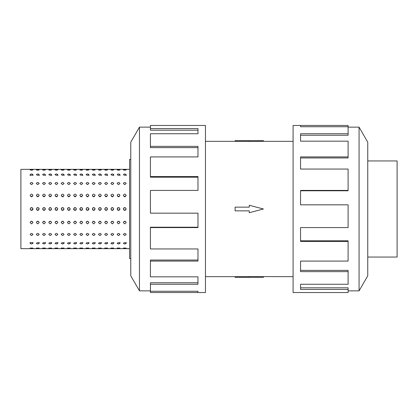 <?xml version="1.0" encoding="UTF-8"?>
<svg xmlns="http://www.w3.org/2000/svg" width="418" height="418" viewBox="0 0 418 418"><rect width="100%" height="100%" fill="white"/><g stroke="black" fill="none" stroke-linecap="round" stroke-linejoin="round"><path stroke-width="0.63" d="M205.447 141.336L235.115 141.336M235.115 276.664L205.447 276.664M293.081 276.664L249.264 276.559L249.264 277.338L235.115 277.338L235.115 276.638L249.264 276.638M249.264 141.362L235.115 141.362L235.115 140.662L263.418 140.662L263.418 141.336L293.081 141.336M263.418 141.336L249.264 141.441L249.264 140.662M367.751 160.946L397.1 160.946L397.1 257.054L367.751 257.054M348.1 290.86L359.072 290.86L367.751 275.828L367.751 142.172L359.072 127.14L348.1 127.14M300.547 126.738L300.547 125.468L348.1 125.468L348.1 126.738L300.547 126.738L300.547 125.468L293.081 125.468L293.081 292.532L348.1 292.532L348.1 289.413L300.547 289.413L300.547 284.261L300.547 287.803L348.1 287.803L348.1 289.413M130.777 258.554L129.575 258.554L129.575 159.446L130.777 159.446M126.184 175.623L126.184 174.651L124.768 175.382L123.352 174.651C124.298 173.763 125.238 173.763 126.184 174.651M123.352 248.062L126.184 248.062L123.352 248.062M119.971 175.623L119.971 174.651L118.55 175.382L117.134 174.651C118.08 173.763 119.025 173.763 119.971 174.651M117.134 248.062L119.971 248.062L117.134 248.062M113.753 175.623L113.753 174.651L112.337 175.382L110.922 174.651C111.867 173.763 112.808 173.763 113.753 174.651M110.922 248.062L113.753 248.062L110.922 248.062M107.541 175.623L107.541 174.651L106.12 175.382L104.704 174.651C105.649 173.763 106.595 173.763 107.541 174.651M104.704 248.062L107.541 248.062L104.704 248.062M101.323 175.623L101.323 174.651L99.907 175.382L98.491 174.651C99.437 173.763 100.377 173.763 101.323 174.651M98.491 248.062L101.323 248.062L98.491 248.062M95.111 175.623L95.111 174.651L93.695 175.382L92.273 174.651C93.219 173.763 94.165 173.763 95.111 174.651M92.273 248.062L95.111 248.062L92.273 248.062M88.893 175.623L88.893 174.651L87.477 175.382L86.061 174.651C87.007 173.763 87.947 173.763 88.893 174.651M86.061 248.062L88.893 248.062L86.061 248.062M82.68 175.623L82.68 174.651L81.264 175.382L79.843 174.651C80.789 173.763 81.735 173.763 82.68 174.651M79.843 248.062L82.68 248.062L79.843 248.062M76.463 175.623L76.463 174.651L75.047 175.382L73.631 174.651C74.576 173.763 75.517 173.763 76.463 174.651M73.631 248.062L76.463 248.062L73.631 248.062M70.25 175.623L70.25 174.651L68.834 175.382L67.418 174.651C68.359 173.763 69.304 173.763 70.25 174.651M67.418 248.062L70.25 248.062L67.418 248.062M64.032 175.623L64.032 174.651L62.616 175.382L61.2 174.651C62.146 173.763 63.092 173.763 64.032 174.651M61.2 248.062L64.032 248.062L61.2 248.062M57.82 175.623L57.82 174.651L56.404 175.382L54.988 174.651C55.928 173.763 56.874 173.763 57.82 174.651M54.988 248.062L57.82 248.062L54.988 248.062M51.602 175.623L51.602 174.651L50.186 175.382L48.77 174.651C49.716 173.763 50.662 173.763 51.602 174.651M48.77 248.062L51.602 248.062L48.77 248.062M45.39 175.623L45.39 174.651L43.974 175.382L42.558 174.651C43.498 173.763 44.444 173.763 45.39 174.651M42.558 248.062L45.39 248.062L42.558 248.062M39.172 175.623L39.172 174.651L37.756 175.382L36.34 174.651C37.286 173.763 38.231 173.763 39.172 174.651M36.34 248.062L39.172 248.062L36.34 248.062M32.959 175.623L32.959 174.651L31.543 175.382L30.127 174.651L30.127 175.623M30.127 248.062L32.959 248.062L30.127 248.062M123.352 243.349C124.298 242.414 125.238 242.414 126.184 243.349L124.768 244.034L123.352 243.349M117.134 243.349C118.08 242.414 119.025 242.414 119.971 243.349L118.55 244.034L117.134 243.349M110.922 243.349C111.867 242.414 112.808 242.414 113.753 243.349L112.337 244.034L110.922 243.349M104.704 243.349C105.649 242.414 106.595 242.414 107.541 243.349L106.12 244.034L104.704 243.349M98.491 243.349C99.437 242.414 100.377 242.414 101.323 243.349L99.907 244.034L98.491 243.349M92.273 243.349C93.219 242.414 94.165 242.414 95.111 243.349L93.695 244.034L92.273 243.349M86.061 243.349C87.007 242.414 87.947 242.414 88.893 243.349L87.477 244.034L86.061 243.349M79.843 243.349C80.789 242.414 81.735 242.414 82.68 243.349L81.264 244.034L79.843 243.349M73.631 243.349C74.576 242.414 75.517 242.414 76.463 243.349L75.047 244.034L73.631 243.349M67.418 243.349C68.359 242.414 69.304 242.414 70.25 243.349L68.834 244.034L67.418 243.349M61.2 243.349C62.146 242.414 63.092 242.414 64.032 243.349L62.616 244.034L61.2 243.349M54.988 243.349C55.928 242.414 56.874 242.414 57.82 243.349L56.404 244.034L54.988 243.349M48.77 243.349C49.716 242.414 50.662 242.414 51.602 243.349L50.186 244.034L48.77 243.349M42.558 243.349C43.498 242.414 44.444 242.414 45.39 243.349L43.974 244.034L42.558 243.349M36.34 243.349C37.286 242.414 38.231 242.414 39.172 243.349L37.756 244.034L36.34 243.349M30.127 243.349C31.068 242.414 32.014 242.414 32.959 243.349L31.543 244.034L30.127 243.349L30.127 242.377M123.352 234.493C124.298 233.077 125.238 233.077 126.184 234.493L124.768 235.564L123.352 234.493M117.134 234.493C118.08 233.077 119.025 233.077 119.971 234.493L118.55 235.564L117.134 234.493M110.922 234.493C111.867 233.077 112.808 233.077 113.753 234.493L112.337 235.564L110.922 234.493M104.704 234.493C105.649 233.077 106.595 233.077 107.541 234.493L106.12 235.564L104.704 234.493M98.491 234.493C99.437 233.077 100.377 233.077 101.323 234.493L99.907 235.564L98.491 234.493M92.273 234.493C93.219 233.077 94.165 233.077 95.111 234.493L93.695 235.564L92.273 234.493M86.061 234.493C87.007 233.077 87.947 233.077 88.893 234.493L87.477 235.564L86.061 234.493M79.843 234.493C80.789 233.077 81.735 233.077 82.68 234.493L81.264 235.564L79.843 234.493M73.631 234.493C74.576 233.077 75.517 233.077 76.463 234.493L75.047 235.564L73.631 234.493M67.418 234.493C68.359 233.077 69.304 233.077 70.25 234.493L68.834 235.564L67.418 234.493M61.2 234.493C62.146 233.077 63.092 233.077 64.032 234.493L62.616 235.564L61.2 234.493M54.988 234.493C55.928 233.077 56.874 233.077 57.82 234.493L56.404 235.564L54.988 234.493M48.77 234.493C49.716 233.077 50.662 233.077 51.602 234.493L50.186 235.564L48.77 234.493M42.558 234.493C43.498 233.077 44.444 233.077 45.39 234.493L43.974 235.564L42.558 234.493M36.34 234.493C37.286 233.077 38.231 233.077 39.172 234.493L37.756 235.564L36.34 234.493M30.127 234.493C31.068 233.077 32.014 233.077 32.959 234.493L31.543 235.564L30.127 234.493M123.352 222.564C124.298 220.84 125.238 220.84 126.184 222.564L124.768 223.886L123.352 222.564M117.134 222.564C118.08 220.84 119.025 220.84 119.971 222.564L118.55 223.886L117.134 222.564M110.922 222.564C111.867 220.84 112.808 220.84 113.753 222.564L112.337 223.886L110.922 222.564M104.704 222.564C105.649 220.84 106.595 220.84 107.541 222.564L106.12 223.886L104.704 222.564M98.491 222.564C99.437 220.84 100.377 220.84 101.323 222.564L99.907 223.886L98.491 222.564M92.273 222.564C93.219 220.84 94.165 220.84 95.111 222.564L93.695 223.886L92.273 222.564M86.061 222.564C87.007 220.84 87.947 220.84 88.893 222.564L87.477 223.886L86.061 222.564M79.843 222.564C80.789 220.84 81.735 220.84 82.68 222.564L81.264 223.886L79.843 222.564M73.631 222.564C74.576 220.84 75.517 220.84 76.463 222.564L75.047 223.886L73.631 222.564M67.418 222.564C68.359 220.84 69.304 220.84 70.25 222.564L68.834 223.886L67.418 222.564M61.2 222.564C62.146 220.84 63.092 220.84 64.032 222.564L62.616 223.886L61.2 222.564M54.988 222.564C55.928 220.84 56.874 220.84 57.82 222.564L56.404 223.886L54.988 222.564M48.77 222.564C49.716 220.84 50.662 220.84 51.602 222.564L50.186 223.886L48.77 222.564M42.558 222.564C43.498 220.84 44.444 220.84 45.39 222.564L43.974 223.886L42.558 222.564M36.34 222.564C37.286 220.84 38.231 220.84 39.172 222.564L37.756 223.886L36.34 222.564M30.127 222.564C31.068 220.84 32.014 220.84 32.959 222.564L31.543 223.886L30.127 222.564M123.765 208.002L123.352 209C124.298 207.171 125.238 207.171 126.184 209L125.316 207.694M125.306 207.689L123.77 207.997M117.547 208.002L117.134 209C118.08 207.171 119.025 207.171 119.971 209L119.099 207.694M119.088 207.689L117.552 207.997M112.954 210.275L113.753 209L112.886 207.694L111.799 207.689L110.922 209C111.867 207.171 112.808 207.171 113.753 209L112.337 210.416L110.922 209L111.768 210.296M105.576 207.694L104.704 209C105.649 207.171 106.595 207.171 107.541 209L107.128 208.002M107.123 207.997L105.587 207.689M99.359 207.694L98.491 209C99.437 207.171 100.377 207.171 101.323 209L100.91 208.002M100.905 207.997L99.369 207.689M93.146 207.694L92.273 209C93.219 207.171 94.165 207.171 95.111 209L94.698 208.002L93.157 207.689M86.928 207.694L86.061 209C87.007 207.171 87.947 207.171 88.893 209L88.788 208.462M88.783 208.451L88.026 207.694L86.939 207.689M79.953 208.462L79.843 209C80.789 207.171 81.735 207.171 82.68 209L81.808 207.694L80.726 207.689L79.958 208.451M73.735 208.462L73.631 209C74.576 207.171 75.517 207.171 76.463 209L75.595 207.694M75.585 207.689L74.508 207.689L73.74 208.451M69.367 207.689L67.831 207.997L67.418 209C68.359 207.171 69.304 207.171 70.25 209L69.378 207.694M61.613 208.002L61.2 209C62.146 207.171 63.092 207.171 64.032 209L63.165 207.694M63.155 207.689L61.618 207.997M55.395 208.002L54.988 209C55.928 207.171 56.874 207.171 57.82 209L56.947 207.694L55.401 207.997M50.803 210.275L51.602 209L50.735 207.694L49.648 207.689L48.77 209C49.716 207.171 50.662 207.171 51.602 209L50.186 210.416L48.77 209L49.617 210.296M43.425 207.694L42.558 209C43.498 207.171 44.444 207.171 45.39 209L44.977 208.002M44.972 207.997L43.435 207.689M37.212 207.694L36.34 209C37.286 207.171 38.231 207.171 39.172 209L38.764 208.002L37.218 207.689M30.995 207.694L30.127 209C31.068 207.171 32.014 207.171 32.959 209L32.855 208.462M32.85 208.451L32.087 207.694L31.005 207.689M123.352 195.436C124.298 193.727 125.238 193.727 126.184 195.436L124.768 196.773L123.352 195.436M123.958 196.533L125.578 196.533M117.134 195.436C118.08 193.727 119.025 193.727 119.971 195.436L118.55 196.773L117.134 195.436M117.74 196.533L119.36 196.533M110.922 195.436C111.867 193.727 112.808 193.727 113.753 195.436L112.337 196.773L110.922 195.436M111.528 196.533L113.147 196.533M104.704 195.436C105.649 193.727 106.595 193.727 107.541 195.436L106.12 196.773L104.704 195.436M105.31 196.533L106.935 196.533M98.491 195.436C99.437 193.727 100.377 193.727 101.323 195.436L99.907 196.773L98.491 195.436M99.097 196.533L100.717 196.533M92.273 195.436C93.219 193.727 94.165 193.727 95.111 195.436L93.695 196.773L92.273 195.436M92.885 196.533L94.505 196.533M86.061 195.436C87.007 193.727 87.947 193.727 88.893 195.436L87.477 196.773L86.061 195.436M86.667 196.533L88.287 196.533M79.843 195.436C80.789 193.727 81.735 193.727 82.68 195.436L81.264 196.773L79.843 195.436M80.455 196.533L82.074 196.533M73.631 195.436C74.576 193.727 75.517 193.727 76.463 195.436L75.047 196.773L73.631 195.436M74.237 196.533L75.857 196.533M67.418 195.436C68.359 193.727 69.304 193.727 70.25 195.436L68.834 196.773L67.418 195.436M68.024 196.533L69.644 196.533M61.2 195.436C62.146 193.727 63.092 193.727 64.032 195.436L62.616 196.773L61.2 195.436M61.807 196.533L63.426 196.533M54.988 195.436C55.928 193.727 56.874 193.727 57.82 195.436L56.404 196.773L54.988 195.436M55.594 196.533L57.214 196.533M48.77 195.436C49.716 193.727 50.662 193.727 51.602 195.436L50.186 196.773L48.77 195.436M49.376 196.533L50.996 196.533M42.558 195.436C43.498 193.727 44.444 193.727 45.39 195.436L43.974 196.773L42.558 195.436M43.164 196.533L44.783 196.533M36.34 195.436C37.286 193.727 38.231 193.727 39.172 195.436L37.756 196.773L36.34 195.436M36.946 196.533L38.566 196.533M30.127 195.436C31.068 193.727 32.014 193.727 32.959 195.436L31.543 196.773L30.127 195.436M30.733 196.533L32.353 196.533M123.352 183.507C124.298 182.123 125.238 182.123 126.184 183.507L124.768 184.604L123.352 183.507M117.134 183.507C118.08 182.123 119.025 182.123 119.971 183.507L118.55 184.604L117.134 183.507M110.922 183.507C111.867 182.123 112.808 182.123 113.753 183.507L112.337 184.604L110.922 183.507M104.704 183.507C105.649 182.123 106.595 182.123 107.541 183.507L106.12 184.604L104.704 183.507M98.491 183.507C99.437 182.123 100.377 182.123 101.323 183.507L99.907 184.604L98.491 183.507M92.273 183.507C93.219 182.123 94.165 182.123 95.111 183.507L93.695 184.604L92.273 183.507M86.061 183.507C87.007 182.123 87.947 182.123 88.893 183.507L87.477 184.604L86.061 183.507M79.843 183.507C80.789 182.123 81.735 182.123 82.68 183.507L81.264 184.604L79.843 183.507M73.631 183.507C74.576 182.123 75.517 182.123 76.463 183.507L75.047 184.604L73.631 183.507M67.418 183.507C68.359 182.123 69.304 182.123 70.25 183.507L68.834 184.604L67.418 183.507M61.2 183.507C62.146 182.123 63.092 182.123 64.032 183.507L62.616 184.604L61.2 183.507M54.988 183.507C55.928 182.123 56.874 182.123 57.82 183.507L56.404 184.604L54.988 183.507M48.77 183.507C49.716 182.123 50.662 182.123 51.602 183.507L50.186 184.604L48.77 183.507M42.558 183.507C43.498 182.123 44.444 182.123 45.39 183.507L43.974 184.604L42.558 183.507M36.34 183.507C37.286 182.123 38.231 182.123 39.172 183.507L37.756 184.604L36.34 183.507M30.127 183.507C31.068 182.123 32.014 182.123 32.959 183.507L31.543 184.604L30.127 183.507M30.127 174.651C31.068 173.763 32.014 173.763 32.959 174.651M126.184 242.377L126.184 243.349M123.352 169.938L126.184 169.938L124.768 170.21L123.352 169.938M119.971 242.377L119.971 243.349M117.134 169.938L119.971 169.938L118.55 170.21L117.134 169.938M113.753 242.377L113.753 243.349M110.922 169.938L113.753 169.938L112.337 170.21L110.922 169.938M107.541 242.377L107.541 243.349M104.704 169.938L107.541 169.938L106.12 170.21L104.704 169.938M101.323 242.377L101.323 243.349M98.491 169.938L101.323 169.938L99.907 170.21L98.491 169.938M95.111 242.377L95.111 243.349M92.273 169.938L95.111 169.938L93.695 170.21L92.273 169.938M88.893 242.377L88.893 243.349M86.061 169.938L88.893 169.938L87.477 170.21L86.061 169.938M82.68 242.377L82.68 243.349M79.843 169.938L82.68 169.938L81.264 170.21L79.843 169.938M76.463 242.377L76.463 243.349M73.631 169.938L76.463 169.938L75.047 170.21L73.631 169.938M70.25 242.377L70.25 243.349M67.418 169.938L70.25 169.938L68.834 170.21L67.418 169.938M64.032 242.377L64.032 243.349M61.2 169.938L64.032 169.938L62.616 170.21L61.2 169.938M57.82 242.377L57.82 243.349M54.988 169.938L57.82 169.938L56.404 170.21L54.988 169.938M51.602 242.377L51.602 243.349M48.77 169.938L51.602 169.938L50.186 170.21L48.77 169.938M45.39 242.377L45.39 243.349M42.558 169.938L45.39 169.938L43.974 170.21L42.558 169.938M39.172 242.377L39.172 243.349M36.34 169.938L39.172 169.938L37.756 170.21L36.34 169.938M31.543 170.21L30.127 169.938L32.959 169.938L31.543 170.21M32.855 209.538L32.959 209L31.543 210.416L30.127 209L30.974 210.296M44.59 210.275L45.39 209L43.974 210.416L42.558 209L43.404 210.296M57.02 210.275L57.82 209L56.404 210.416L54.988 209L55.834 210.296M69.451 210.275L70.25 209L68.834 210.416L67.418 209L68.265 210.296M81.881 210.275L82.68 209L81.264 210.416L79.843 209L79.953 209.538M94.306 210.275L95.111 209L93.695 210.416L92.273 209L93.125 210.296M106.736 210.275L107.541 209L106.12 210.416L104.704 209L105.555 210.296M119.167 210.275L119.971 209L118.55 210.416L117.134 209L117.98 210.296M129.575 248.663L20.9 248.663L20.9 169.337L129.575 169.337M125.384 210.275L126.184 209L124.768 210.416L123.352 209L124.198 210.296M100.524 210.275L101.323 209L99.907 210.416L98.491 209L99.338 210.296M88.788 209.538L88.893 209L87.477 210.416L86.061 209L86.907 210.296M75.663 210.275L76.463 209L75.047 210.416L73.631 209L73.735 209.538M63.233 210.275L64.032 209L62.616 210.416L61.2 209L62.047 210.296M38.372 210.275L39.172 209L37.756 210.416L36.34 209L37.186 210.296M32.959 242.377L32.959 243.349M118.2 221.268L118.905 221.268M124.418 221.268L125.118 221.268M111.987 221.268L112.688 221.268M105.77 221.268L106.475 221.268M99.557 221.268L100.257 221.268M93.339 221.268L94.045 221.268M87.127 221.268L87.827 221.268M80.909 221.268L81.614 221.268M74.697 221.268L75.397 221.268M68.479 221.268L69.184 221.268M62.266 221.268L62.966 221.268M56.049 221.268L56.754 221.268M49.836 221.268L50.541 221.268M43.618 221.268L44.324 221.268M37.406 221.268L38.111 221.268M31.193 221.268L31.893 221.268M125.118 196.732L124.418 196.732M118.905 196.732L118.2 196.732M112.688 196.732L111.987 196.732M106.475 196.732L105.77 196.732M100.257 196.732L99.557 196.732M94.045 196.732L93.339 196.732M87.827 196.732L87.127 196.732M81.614 196.732L80.909 196.732M75.397 196.732L74.697 196.732M69.184 196.732L68.479 196.732M62.966 196.732L62.266 196.732M56.754 196.732L56.049 196.732M50.541 196.732L49.836 196.732M44.324 196.732L43.618 196.732M38.111 196.732L37.406 196.732M31.893 196.732L31.193 196.732M32.285 207.793L30.796 207.793L32.285 207.793M38.503 207.793L37.014 207.793L38.503 207.793M44.716 207.793L43.226 207.793L44.716 207.793M50.933 207.793L49.444 207.793L50.933 207.793M57.146 207.793L55.657 207.793L57.146 207.793M63.364 207.793L61.874 207.793L63.364 207.793M69.576 207.793L68.087 207.793L69.576 207.793M75.794 207.793L74.305 207.793L75.794 207.793M82.006 207.793L80.517 207.793L82.006 207.793M88.219 207.793L86.735 207.793L88.219 207.793M94.437 207.793L92.948 207.793L94.437 207.793M100.649 207.793L99.165 207.793L100.649 207.793M106.867 207.793L105.378 207.793L106.867 207.793M113.079 207.793L111.596 207.793L113.079 207.793M119.297 207.793L117.808 207.793L119.297 207.793M125.51 207.793L124.026 207.793L125.51 207.793M150.428 290.86L139.46 290.86L130.777 275.828L130.777 142.172L139.46 127.14L150.428 127.14M139.46 290.86L139.46 127.14M150.428 128.587L197.98 128.587L197.98 133.739L197.98 130.197L150.428 130.197L150.428 125.468L205.447 125.468L205.447 292.532L150.428 292.532L150.428 291.262L197.98 291.262L197.98 292.532L197.98 291.262M197.98 133.739L150.428 133.739L150.428 146.368L197.98 146.368L197.98 156.917L150.428 156.917L150.428 176.553L197.98 176.553L197.98 190.415L150.428 190.415L150.428 213.164L197.98 213.164L197.98 227.585L150.428 227.585L150.428 248.95L197.98 248.95L197.98 261.083L150.428 261.083L150.428 276.826L197.98 276.826L197.98 284.261L150.428 284.261L150.428 291.262M150.428 284.261L150.428 282.756L197.98 282.756L197.98 276.826M150.428 261.083L150.428 260.043L197.98 260.043L197.98 248.95M150.428 227.585L150.428 227.214L197.98 227.214L197.98 213.164M197.98 190.415L197.98 177.201L150.428 177.201L150.428 176.553M197.98 156.917L197.98 147.622L150.428 147.622L150.428 146.368M73.74 209.549L74.477 210.296M79.958 209.549L80.695 210.296M32.353 221.467L30.733 221.467M38.566 221.467L36.946 221.467M44.783 221.467L43.164 221.467M50.996 221.467L49.376 221.467M57.214 221.467L55.594 221.467M63.426 221.467L61.807 221.467M69.644 221.467L68.024 221.467M75.857 221.467L74.237 221.467M82.074 221.467L80.455 221.467M88.287 221.467L86.667 221.467M94.505 221.467L92.885 221.467M100.717 221.467L99.097 221.467M106.935 221.467L105.31 221.467M113.147 221.467L111.528 221.467M119.36 221.467L117.74 221.467M125.578 221.467L123.958 221.467M88.093 210.275L88.783 209.549M32.16 210.275L32.85 209.549M300.547 284.261L348.1 284.261L348.1 271.632L300.547 271.632L300.547 261.083L300.547 270.378L348.1 270.378L348.1 271.632M300.547 261.083L348.1 261.083L348.1 241.447L300.547 241.447L300.547 227.585L300.547 240.799L348.1 240.799L348.1 241.447M300.547 227.585L348.1 227.585L348.1 204.836L300.547 204.836L300.547 190.415L348.1 190.415L348.1 190.786L300.547 190.786L300.547 204.836M348.1 190.415L348.1 169.05L300.547 169.05L300.547 156.917L348.1 156.917L348.1 157.957L300.547 157.957L300.547 169.05M348.1 156.917L348.1 141.174L300.547 141.174L300.547 133.739L348.1 133.739L348.1 135.244L300.547 135.244L300.547 141.174M348.1 133.739L348.1 126.738M359.072 127.14L359.072 290.86M249.264 277.338L263.418 277.338L263.418 276.664M249.264 210.865L249.264 212.725L263.418 209L249.264 205.275L249.264 207.135L235.115 207.135L235.115 210.865L249.264 210.865"/></g></svg>
